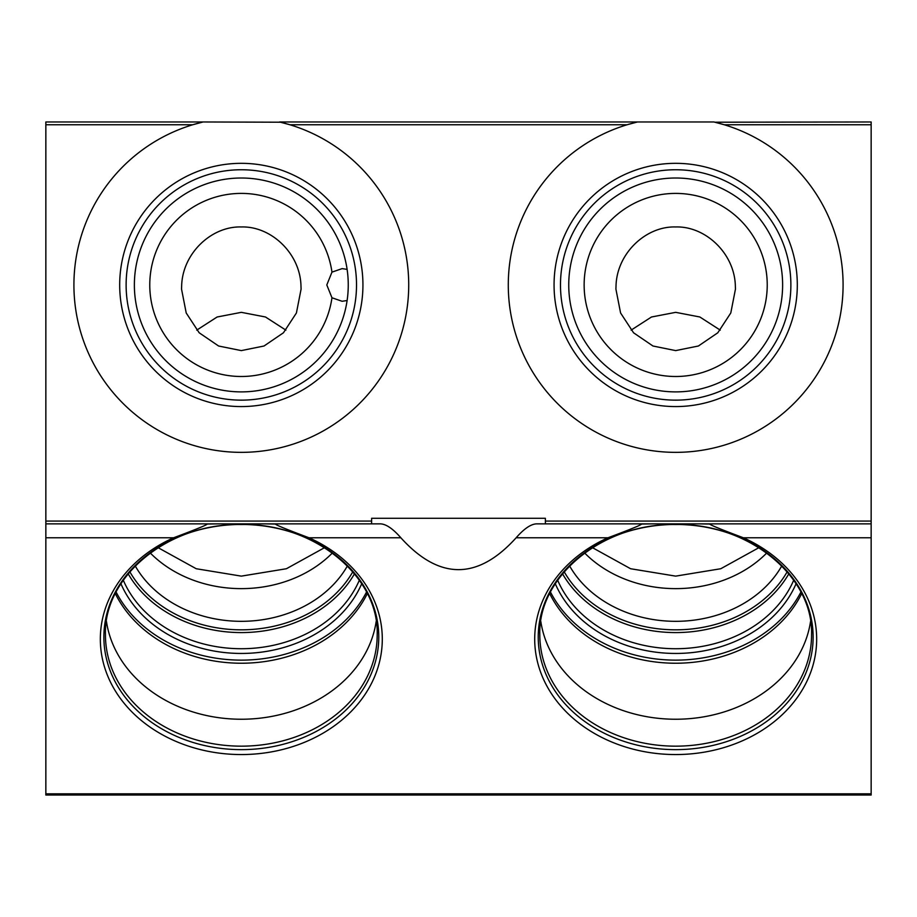 <?xml version="1.0" encoding="UTF-8"?>
<svg xmlns="http://www.w3.org/2000/svg" width="917" height="917" viewBox="0 0 917 917"><rect width="100%" height="100%" fill="white"/><g stroke="black" fill="none" stroke-linecap="round" stroke-linejoin="round"><path stroke-width="1.38" d="M714.928 122.213L871.15 121.972L871.15 795.028L45.85 795.028L45.85 121.972L203.058 121.972A167.41 167.41 0 0 0 200.353 122.637M871.15 523.859L536.502 523.859C530.805 524.111 524.02 528.765 516.133 537.786C477.711 580.255 439.289 580.255 400.867 537.786C392.969 528.754 386.172 524.111 380.498 523.859L45.85 523.859M371.626 523.859L371.626 518.288L545.374 518.288L545.374 523.859M871.15 124.758L724.281 124.758L713.942 121.972L279.57 121.972L289.921 124.758A167.41 167.41 0 0 1 377.391 382.458A167.41 167.41 0 0 1 105.237 382.458A167.41 167.41 0 0 1 192.719 124.758L202.932 122.007M721.874 124.047A167.41 167.41 0 0 1 811.763 382.458A167.41 167.41 0 0 1 539.609 382.458A167.41 167.41 0 0 1 627.079 124.758L637.43 121.972A167.41 167.41 0 0 0 634.724 122.637M697.826 523.859L709.85 524.054C709.838 524.845 721.026 529.418 743.4 537.786A140.977 115.485 0 0 1 812.267 667.702A140.977 115.485 0 0 1 675.68 754.553A140.977 115.485 0 0 1 539.104 667.702A140.977 115.485 0 0 1 607.96 537.786C630.38 529.407 641.568 524.833 641.51 524.054L653.534 523.859M263.466 523.859L275.49 524.054C275.467 524.845 286.654 529.418 309.04 537.786A140.977 115.485 0 0 1 377.896 667.702A140.977 115.485 0 0 1 241.32 754.553A140.977 115.485 0 0 1 104.733 667.702A140.977 115.485 0 0 1 173.6 537.786C196.009 529.407 207.196 524.833 207.15 524.054L219.174 523.859M116.104 592.061A135.865 111.301 0 0 0 241.32 660.137A135.865 111.301 180 0 0 366.525 592.061M361.699 583.751A127.704 104.607 180 0 1 241.32 653.454A127.704 104.607 0 0 1 120.929 583.751M359.338 580.232A125.102 102.475 180 0 1 241.32 648.72A125.102 102.475 0 0 1 123.302 580.232M128.174 573.813A125.102 102.475 0 0 0 241.32 632.581A125.102 102.475 180 0 0 354.466 573.813M347.383 565.949A117.021 95.861 180 0 1 241.32 621.325A117.021 95.861 0 0 1 135.246 565.949M285.886 330.131L265.471 316.984L241.32 312.342L217.111 317.007L196.742 330.131M800.896 592.061A135.865 111.301 180 0 1 675.68 660.137A135.865 111.301 0 0 1 550.475 592.061M796.071 583.751A127.704 104.607 180 0 1 675.68 653.454A127.704 104.607 0 0 1 555.301 583.751M793.698 580.232A125.102 102.475 180 0 1 675.68 648.72A125.102 102.475 0 0 1 557.662 580.232M562.534 573.813A125.102 102.475 0 0 0 675.68 632.581A125.102 102.475 180 0 0 788.826 573.813M781.754 565.949A117.021 95.861 180 0 1 675.68 621.325A117.021 95.861 0 0 1 569.617 565.949M720.258 330.131L699.843 316.984L675.68 312.342L651.471 317.007L631.114 330.131M675.68 226.958C705.253 226.018 734.013 252.954 735.319 284.946L735.457 289.119L730.792 312.972L717.793 332.791L698.399 346.007L675.68 350.603L652.973 346.007L633.555 332.779L620.58 312.972L615.915 289.119L616.052 284.946C617.405 252.863 646.118 226.04 675.68 226.958M280.556 122.213L203.058 121.972M633.441 122.958A167.41 167.41 0 0 0 632.764 123.142M630.587 123.738L631.022 123.612A167.41 167.41 0 0 0 630.438 123.772M629.326 124.093A167.41 167.41 0 0 0 628.26 124.403M720.819 123.749A167.41 167.41 0 0 0 719.994 123.52M719.719 123.44A167.41 167.41 0 0 0 718.962 123.233M718.171 123.027A167.41 167.41 0 0 0 717.335 122.809L717.839 122.935M716.544 122.603A167.41 167.41 0 0 0 715.18 122.27M554.063 284.946A121.629 121.629 0 0 1 675.68 163.329A121.629 121.629 0 0 1 797.309 284.946A121.629 121.629 0 0 1 675.68 406.575A121.629 121.629 0 0 1 554.063 284.946M560.482 284.946A115.198 115.198 0 0 1 675.68 169.748A115.198 115.198 0 0 1 790.878 284.946A115.198 115.198 0 0 1 675.68 400.144A115.198 115.198 0 0 1 560.482 284.946M568.746 284.946A106.945 106.945 0 0 0 675.68 391.891A106.945 106.945 0 0 0 782.625 284.946A106.945 106.945 0 0 0 675.68 178.013A106.945 106.945 0 0 0 568.746 284.946M767.231 284.946A91.551 91.551 0 0 1 675.68 376.497A91.551 91.551 0 0 1 584.14 284.946A91.551 91.551 0 0 1 675.68 193.407A91.551 91.551 0 0 1 767.231 284.946M199.069 122.958A167.41 167.41 0 0 0 198.393 123.142M196.215 123.738L196.651 123.612A167.41 167.41 0 0 0 196.066 123.772M194.954 124.093A167.41 167.41 0 0 0 193.888 124.403M627.079 124.758L289.921 124.758A167.41 167.41 0 0 0 287.502 124.047M286.459 123.749A167.41 167.41 0 0 0 285.623 123.52M285.347 123.44A167.41 167.41 0 0 0 284.602 123.233M283.811 123.027A167.41 167.41 0 0 0 282.963 122.809L283.468 122.935M282.172 122.603A167.41 167.41 0 0 0 280.82 122.27M119.691 284.946A121.629 121.629 0 0 1 241.32 163.329A121.629 121.629 0 0 1 362.937 284.946A121.629 121.629 0 0 1 241.32 406.575A121.629 121.629 0 0 1 119.691 284.946M126.122 284.946A115.198 115.198 0 0 1 241.32 169.748A115.198 115.198 0 0 1 356.518 284.946A115.198 115.198 0 0 1 241.32 400.144A115.198 115.198 0 0 1 126.122 284.946M134.375 284.946A106.945 106.945 0 0 0 241.32 391.891A106.945 106.945 0 0 0 348.254 284.946A106.945 106.945 0 0 0 241.32 178.013A106.945 106.945 0 0 0 134.375 284.946M347.188 269.873L347.268 270.481M347.692 273.977L347.91 276.326M348.093 278.986L348.219 281.943M347.119 300.524L342.121 301.28L331.965 297.773L326.807 284.946L331.965 272.131L342.121 268.624L347.119 269.38M348.196 288.397L348.036 291.812M347.807 294.77L347.543 297.268M347.302 299.194L347.188 300.042M331.965 297.773A91.551 91.551 0 0 1 234.89 376.268A91.551 91.551 0 0 1 149.769 284.946A91.551 91.551 0 0 1 234.89 193.625A91.551 91.551 0 0 1 331.965 272.131M241.32 226.958C270.893 226.018 299.641 252.954 300.948 284.946L301.085 289.119L296.42 312.972L283.433 332.791L264.027 346.007L241.32 350.603L218.601 346.007L199.184 332.779L186.208 312.972L181.543 289.119L181.681 284.946C183.033 252.863 211.758 226.04 241.32 226.958M282.344 122.649L281.095 122.339M194.805 124.139L193.854 124.414M716.704 122.649L715.466 122.339M629.177 124.139L628.225 124.414M324.526 547.678L286.402 568.735L241.32 576.128L196.227 568.735L158.102 547.678M129.847 571.818A123.13 100.859 180 0 0 241.32 629.83A123.13 100.859 180 0 0 352.781 571.818M150.273 552.997A117.021 95.861 180 0 0 241.32 588.634A117.021 95.861 180 0 0 332.355 552.997M367.304 593.597A135.865 111.301 0 0 1 241.32 663.232A135.865 111.301 0 0 1 115.324 593.597M106.452 621.462A135.865 111.301 180 0 0 241.32 719.237A135.865 111.301 180 0 0 376.176 621.462M758.898 547.678L720.773 568.735L675.68 576.128L630.598 568.735L592.474 547.678M564.219 571.818A123.13 100.859 180 0 0 675.68 629.83A123.13 100.859 180 0 0 787.153 571.818M584.645 552.997A117.021 95.861 180 0 0 675.68 588.634A117.021 95.861 180 0 0 766.727 552.997M801.676 593.597A135.865 111.301 0 0 1 675.68 663.232A135.865 111.301 0 0 1 549.696 593.597M540.824 621.462A135.865 111.301 180 0 0 675.68 719.237A135.865 111.301 180 0 0 810.548 621.462M371.626 521.074L45.85 521.074M871.15 521.074L545.374 521.074M192.719 124.758L45.85 124.758M516.133 537.786L607.96 537.786M743.4 537.786L871.15 537.786M871.15 793.835L45.85 793.835M45.85 537.786L173.6 537.786M309.04 537.786L400.867 537.786M241.32 749.636A137.447 112.596 180 0 0 378.767 637.04A137.447 112.596 180 0 0 241.32 524.455A137.447 112.596 0 0 0 103.873 637.04A137.447 112.596 0 0 0 241.32 749.636M241.32 746.163A135.865 111.301 0 0 1 105.444 634.862C103.426 576.518 168.247 523.022 241.32 524.535C314.382 523.022 379.202 576.518 377.185 634.862A135.865 111.301 180 0 1 241.32 746.163M675.68 746.163A135.865 111.301 0 0 1 539.815 634.862C537.798 576.518 602.618 523.022 675.68 524.535C748.753 523.022 813.574 576.518 811.556 634.862A135.865 111.301 180 0 1 675.68 746.163M675.68 749.636A137.447 112.596 180 0 0 813.127 637.04A137.447 112.596 180 0 0 675.68 524.455A137.447 112.596 0 0 0 538.233 637.04A137.447 112.596 0 0 0 675.68 749.636"/></g></svg>
